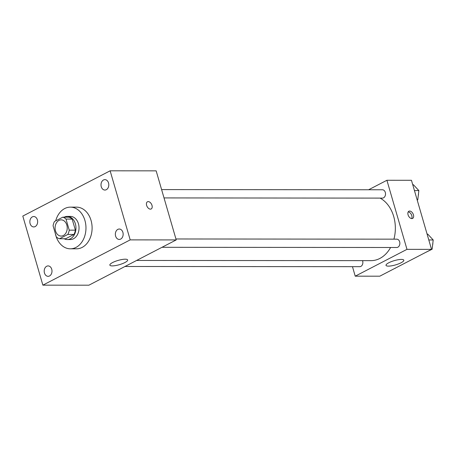<?xml version="1.0" encoding="UTF-8"?>
<svg xmlns="http://www.w3.org/2000/svg" width="456" height="456" viewBox="0 0 456 456"><rect width="100%" height="100%" fill="white"/><g stroke="black" fill="none" stroke-linecap="round" stroke-linejoin="round"><path stroke-width="0.68" d="M55.495 230.901A8.105 6.071 90 0 1 61.161 219.866A8.105 6.071 90 0 1 67.226 227.971A8.105 6.071 90 0 1 61.15 236.071A8.105 6.071 90 0 1 55.495 230.901M59.514 238.756L67.813 234.452A11.007 8.242 90 0 0 69.232 230.155L66.017 219.079A11.007 8.242 90 0 0 62.797 217.181L54.498 221.485A11.007 8.242 90 0 0 53.078 225.783L56.293 236.858A11.007 8.242 90 0 0 59.514 238.756L65.653 238.756L73.952 234.458L67.813 234.452M73.952 234.458A11.007 8.242 90 0 0 75.371 230.16L72.151 219.085A11.007 8.242 90 0 0 68.93 217.187L62.797 217.181M64.131 238.756A11.577 8.675 -90 0 0 67.283 239.554A11.577 8.675 -90 0 0 75.964 227.983A11.577 8.675 -90 0 0 67.3 216.395A11.577 8.675 -90 0 0 64.159 217.181A11.577 8.675 -90 0 0 64.148 217.187M67.3 216.395L70.372 216.395A11.577 8.675 90 0 1 79.036 227.983A11.577 8.675 90 0 1 70.349 239.554L67.283 239.554M72.151 219.085L66.017 219.079M75.371 230.16L69.232 230.155M55.689 220.869A20.839 15.612 90 0 1 70.378 207.132A20.839 15.612 90 0 1 85.973 227.989A20.839 15.612 90 0 1 70.344 248.816A20.839 15.612 90 0 1 55.809 235.518A20.839 15.612 90 0 1 55.279 233.352M70.378 207.132L76.517 207.138A20.839 15.612 90 0 1 92.106 227.994A20.839 15.612 90 0 1 76.483 248.822L70.344 248.816M120.658 239.086A5.204 3.899 90 0 1 119.244 239.44A5.204 3.899 90 0 1 115.351 234.23A5.204 3.899 90 0 1 119.255 229.026A5.204 3.899 90 0 1 123.086 233.278A5.204 3.899 90 0 1 120.658 239.086M49.504 275.971A5.204 3.899 90 0 1 48.091 276.325A5.204 3.899 90 0 1 44.198 271.115A5.204 3.899 90 0 1 48.097 265.911A5.204 3.899 90 0 1 51.927 270.163A5.204 3.899 90 0 1 49.504 275.971M35.158 226.581A5.204 3.899 90 0 1 33.744 226.934A5.204 3.899 90 0 1 29.845 221.724A5.204 3.899 90 0 1 33.75 216.526A5.204 3.899 90 0 1 37.58 220.772A5.204 3.899 90 0 1 35.158 226.581M106.311 189.696A5.204 3.899 90 0 1 104.897 190.049A5.204 3.899 90 0 1 101.004 184.84A5.204 3.899 90 0 1 104.909 179.635A5.204 3.899 90 0 1 108.733 183.888A5.204 3.899 90 0 1 106.311 189.696M110.13 170.806L22.8 216.076L42.87 285.154L130.194 239.885L110.13 170.806L156.157 170.846L176.221 239.924L130.194 239.885M176.221 239.924L88.897 285.194L42.87 285.154M124.887 262.553A9.262 2.223 -16.2 0 1 115.516 265.58A9.262 2.223 -16.2 0 1 109.856 265.13A9.262 2.223 -16.2 0 1 118.132 260.41A9.262 2.223 -16.2 0 1 127.646 259.96A9.262 2.223 -16.2 0 1 124.887 262.553M146.627 205.371A4.053 2.502 -117.4 0 1 147.448 201.774A4.053 2.502 -117.4 0 1 151.535 204.22A4.053 2.502 -117.4 0 1 151.175 208.968A4.053 2.502 -117.4 0 1 146.627 205.371M147.448 201.774A4.053 2.502 -117.4 0 1 151.529 204.22A4.053 2.502 -117.4 0 1 151.175 208.968M380.07 198.103A32.422 24.282 90 0 1 393.927 239.155M390.592 247.494A32.422 24.282 90 0 1 371.047 260.644L136.623 260.45M124.984 266.486L359.744 266.674A4.167 3.124 -90 0 0 362.657 260.997A4.167 3.124 -90 0 0 362.537 260.638M161.601 189.588L382.402 189.77A4.167 3.124 90 0 1 385.519 193.942A4.167 3.124 90 0 1 382.396 198.109L164.023 197.927M175.948 238.978L396.748 239.161A4.167 3.124 90 0 1 399.866 243.333A4.167 3.124 90 0 1 396.743 247.494L161.988 247.3M352.471 266.669L355.23 276.176L406.98 249.346L386.91 180.274L368.613 189.759M355.23 276.176L379.78 276.193L431.53 249.369L411.46 180.291L386.91 180.274M431.53 249.369L406.98 249.346M388.444 266.127A9.262 2.223 -16.2 0 1 386.021 265.358A9.262 2.223 -16.2 0 1 394.292 260.638A9.262 2.223 -16.2 0 1 403.811 260.188A9.262 2.223 -16.2 0 1 398.504 263.91A9.262 2.223 -16.2 0 1 388.444 266.127M408.069 214.822A4.053 2.502 -117.4 0 1 408.889 211.225A4.053 2.502 -117.4 0 1 412.976 213.67A4.053 2.502 -117.4 0 1 412.617 218.418A4.053 2.502 -117.4 0 1 408.069 214.822M408.205 211.897A4.053 2.502 -117.4 0 1 411.346 214.514A4.053 2.502 -117.4 0 1 411.677 218.589M388.29 271.782L395.147 268.231M395.124 268.396L394.828 268.396M425.294 252.601L432.128 249.215L433.2 239.964L427.739 234.105L427.095 234.105M433.2 239.964L428.794 239.959M432.128 249.215L431.484 249.215M432.847 243.025A4.167 3.124 90 0 1 432.624 244.923M417.217 200.116L417.776 199.825L418.853 190.574L413.387 184.714L412.743 184.714M418.853 190.574L414.447 190.574M417.776 199.825L417.132 199.825M418.494 193.635A4.167 3.124 90 0 1 418.277 195.533"/></g></svg>
